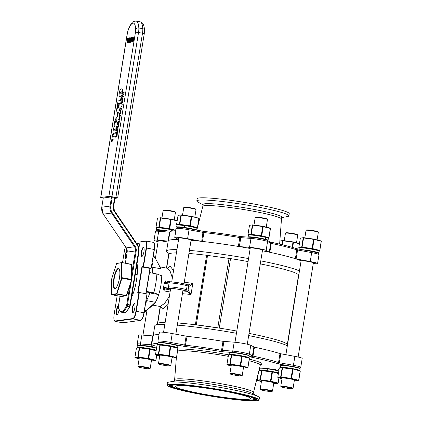 <?xml version="1.0" encoding="UTF-8"?>
<svg xmlns="http://www.w3.org/2000/svg" width="422" height="422" viewBox="0 0 422 422"><rect width="100%" height="100%" fill="white"/><g stroke="black" fill="none" stroke-linecap="round" stroke-linejoin="round"><path stroke-width="0.63" d="M248.057 261.561A65.663 5.57 -170.8 0 0 230.533 258.612L219.282 328.094A65.663 5.57 -170.8 0 0 195.407 324.761L219.276 328.089L230.533 258.607L206.659 255.278M236.805 331.043A65.663 5.57 -170.8 0 0 219.282 328.094L219.276 328.089M287.503 344.758L287.124 344.231A65.663 5.57 -170.8 0 0 249.038 333.364M287.319 344.5L298.533 275.255A65.663 5.57 -170.8 0 0 260.295 263.882M170.404 289.983L164.997 288.975A2.49 0.659 100.5 0 0 164.037 290.879L163.409 288.11A19.47 5.175 -79.5 0 0 164.205 283.183L165.656 280.894A2.49 0.659 100.5 0 0 165.883 282.571M164.016 287.535A1.245 1.197 -97.8 0 0 164.997 288.975L169.417 288.368A8.714 0.738 9.2 0 1 176.739 289.012A8.714 0.738 9.2 0 1 185.216 290.758L186.804 291.264A3.735 0.316 -170.8 0 0 187.036 291.333A1.245 1.002 -74.2 0 0 188.233 290.209L186.492 289.656A9.959 0.844 -170.8 0 0 176.802 287.656A9.959 0.844 -170.8 0 0 168.436 286.923L164.016 287.535A3.735 0.992 -79.5 0 0 163.409 288.11M182.858 290.964A68.153 5.781 9.2 0 1 187.036 291.333L191.013 294.477L188.233 290.209M164.205 283.183A3.735 0.992 -79.5 0 0 164.649 283.616L169.069 283.004A9.959 0.844 9.2 0 1 177.44 283.742A9.959 0.844 9.2 0 1 187.125 285.736L188.871 286.29A1.245 1.002 -74.2 0 0 188.112 284.971M188.871 286.29C190.169 286.1 191.493 285.077 192.838 283.215L188.07 284.966M186.804 291.264A1.245 1.081 -72.3 0 0 188.08 290.162L188.713 286.243A1.245 1.081 -72.3 0 0 188.017 284.94L188.212 284.998M160.735 306.884L162.813 309.252L168.077 304.357M169.37 296.392L164.48 303.571L159.954 306.462M206.616 255.273A65.663 5.57 -170.8 0 0 188.929 253.48M176.412 252.905A65.663 5.57 -170.8 0 0 168.9 254.26L166.658 268.102M195.407 324.761A65.663 5.57 -170.8 0 0 177.673 322.962M165.155 322.387A65.663 5.57 -170.8 0 0 157.955 323.31L155.111 325.346A68.153 5.781 -170.8 0 0 154.79 325.789L153.197 335.622M173.542 270.629L170.245 266.277L167.36 268.186M167.049 268.176L170.077 271.082L172.361 277.924M153.191 257.035L154.821 257.341L160.529 267.981A19.47 5.175 100.5 0 1 160.882 268.788L151.867 267.11A19.47 5.175 100.5 0 1 152.727 273.198M146.445 291.402L153.835 292.773A28.78 7.649 -79.5 0 0 156.878 273.968L161.747 275.788A19.47 5.175 100.5 0 1 153.766 304.288L145.242 311.684A28.78 7.649 -79.5 0 0 146.17 310.74L144.54 310.434M146.355 291.955L150.738 292.768L149.726 292.91A19.591 5.206 100.5 0 1 146.439 300.612L145.859 304.215L145.558 304.156M152.173 263.317L152.474 263.37L151.867 267.11M137.308 265.644A22.857 6.077 -79.5 0 0 136.39 267.675M135.33 274.242L137.192 274.59M133.262 293.232L132.281 293.053M136.797 262.326A22.857 6.077 100.5 0 1 130.878 298.882M146.439 300.612L155.354 302.273L146.17 310.74M149.726 292.91L158.64 294.567A19.591 5.206 100.5 0 1 155.354 302.273M157.97 263.164L160.882 268.788M138.379 246.353L139.429 246.211L140.12 241.922L145.31 241.21A7.158 1.904 100.5 0 1 146.149 247.978L143.158 266.451L143.491 266.799L151.155 268.228L154.41 249.513A7.158 1.904 -79.5 0 0 154.204 243.119L153.988 242.771A7.469 1.983 100.5 0 1 154.199 249.449L151.155 268.228L149.952 268.392L145.848 293.728M146.065 293.765L150.179 268.366M141.112 320.166L141.439 319.918A7.158 1.904 -79.5 0 0 144.16 312.786L146.993 293.939L143.949 312.723A7.469 1.983 100.5 0 1 141.112 320.166A7.469 1.983 100.5 0 1 140.695 320.351L122.918 322.798A7.469 1.983 100.5 0 1 122.739 322.798L115.069 321.369A7.469 1.983 -79.5 0 0 115.248 321.374L133.03 318.926A7.469 1.983 -79.5 0 0 136.285 311.294L139.323 292.515L138.121 292.678L142.283 266.968L143.491 266.799L146.529 248.02A7.469 1.983 -79.5 0 0 145.833 240.962A7.469 1.983 -79.5 0 0 145.659 240.957L140.12 241.922M142.314 256.18A4.357 1.161 100.5 0 1 142.23 256.201A4.357 1.161 100.5 0 1 142.13 256.196A4.357 1.161 100.5 0 1 141.787 251.702A4.357 1.161 100.5 0 1 143.723 247.63A4.357 1.161 100.5 0 1 143.891 247.719M133.194 312.502A4.357 1.161 100.5 0 1 133.109 312.523A4.357 1.161 100.5 0 1 133.009 312.517A4.357 1.161 100.5 0 1 132.666 308.023A4.357 1.161 100.5 0 1 134.602 303.951A4.357 1.161 100.5 0 1 134.771 304.035M126.146 258.301A4.357 1.161 100.5 0 1 125.819 254.772A4.357 1.161 100.5 0 1 127.17 250.357M117.369 314.68A4.357 1.161 100.5 0 1 117.284 314.701A4.357 1.161 100.5 0 1 117.179 314.696A4.357 1.161 100.5 0 1 116.736 310.819A4.357 1.161 100.5 0 1 118.418 306.245M141.887 256.449A4.668 1.24 -79.5 0 0 142.145 256.333A4.668 1.24 -79.5 0 0 143.849 252.087A4.668 1.24 -79.5 0 0 143.791 247.514A4.668 1.24 -79.5 0 0 141.497 251.195A4.668 1.24 -79.5 0 0 141.887 256.449M122.522 262.642L124.411 250.969A7.158 1.904 100.5 0 1 125.461 246.78M143.158 266.451L141.956 266.62L137.688 292.942L138.896 292.773L135.9 311.251A7.158 1.904 100.5 0 1 132.782 318.563L115.006 321.01A7.158 1.904 100.5 0 1 114.367 320.641A7.158 1.904 100.5 0 1 114.167 314.242L117.163 295.738M127.059 249.787A4.668 1.24 -79.5 0 0 125.408 255.015A4.668 1.24 -79.5 0 0 126.062 258.628A4.668 1.24 -79.5 0 0 126.094 258.623M118.461 305.765A4.668 1.24 -79.5 0 0 116.403 310.471A4.668 1.24 -79.5 0 0 116.941 314.949A4.668 1.24 -79.5 0 0 117.2 314.833A4.668 1.24 -79.5 0 0 119.067 309.505M132.766 312.771A4.668 1.24 -79.5 0 0 133.025 312.655A4.668 1.24 -79.5 0 0 134.729 308.408A4.668 1.24 -79.5 0 0 134.665 303.829A4.668 1.24 -79.5 0 0 132.376 307.517A4.668 1.24 -79.5 0 0 132.766 312.771M145.833 240.962L153.502 242.386A7.469 1.983 100.5 0 1 153.988 242.771M139.46 246L138.3 246.158M136.554 243.309L139.798 243.916M114.367 320.641L114.589 320.984A7.469 1.983 -79.5 0 0 115.069 321.369M141.956 266.62L142.283 266.968L149.952 268.392M137.688 292.942L138.121 292.678M138.896 292.773L139.323 292.515L146.993 293.939M133.078 293.77L132.191 293.606M156.878 273.968L149.493 272.591M153.835 292.773L158.64 294.567M154.821 257.341A28.78 7.649 -79.5 0 0 153.334 256.159M144.224 312.391A28.78 7.649 -79.5 0 0 145.242 311.684M178.569 239.585A68.464 5.808 -170.8 0 0 170.91 239.838A68.464 5.808 -170.8 0 0 168.214 240.973L166.579 251.058A68.464 5.808 -170.8 0 0 166.748 251.586L168.863 254.492M301.086 260.896A68.464 5.808 -170.8 0 0 262.415 250.789M250.177 248.484A68.464 5.808 -170.8 0 0 191.06 240.318M176.934 249.671A68.464 5.808 -170.8 0 0 169.275 249.924A68.464 5.808 -170.8 0 0 166.579 251.058M299.456 270.977A68.464 5.808 -170.8 0 0 260.78 260.875M248.542 258.565A68.464 5.808 -170.8 0 0 189.425 250.399M164.828 324.407A68.153 5.781 -170.8 0 0 157.475 324.666A68.153 5.781 -170.8 0 0 155.111 325.346M287.34 345.76A68.153 5.781 -170.8 0 0 248.679 335.585M236.441 333.28A68.153 5.781 -170.8 0 0 177.324 325.119M153.086 335.917L141.887 335.042A9.959 0.844 -170.8 0 0 138.664 335.147L137.219 344.062L137.714 345.328M152.685 335.923L151.24 344.843L152.674 346.341L151.64 344.827L140.442 343.956L141.887 335.042M151.63 344.943L153.091 335.865A68.216 5.787 9.2 0 1 159.041 334.493M186.118 336.17L184.672 345.085L185.142 346.552L187.099 336.318L172.229 333.549A9.959 0.844 -170.8 0 0 159.4 332.288L157.955 341.208L158.408 342.437M253.865 347.016L252.425 355.936L251.254 357.118L253.005 356.099L254.445 347.179L250.773 345.28A9.959 0.844 -170.8 0 0 243.921 343.54A9.959 0.844 -170.8 0 0 234.184 342.189L222.995 341.324L221.55 350.244L222.378 351.742L222.473 350.36L221.55 350.244A68.216 5.787 -170.8 0 0 185.659 345.238L170.783 342.469L172.229 333.549M299.82 370.69A10.107 0.86 -170.8 0 0 299.857 370.637A10.107 0.86 -170.8 0 0 291.433 368.411A10.107 0.86 -170.8 0 0 280.345 367.23L280.989 365.141A9.796 0.833 -170.8 0 1 291.328 366.217A9.796 0.833 -170.8 0 1 299.873 368.369L300.759 367.314L302.199 358.399A9.959 0.844 -170.8 0 0 294.878 356.379L279.997 353.61L278.552 362.53L277.76 363.79L279.327 362.709L278.552 362.53A68.216 5.787 -170.8 0 0 253.005 356.099L249.328 354.195L250.773 345.28M274.69 368.97L274.173 368.96L274.68 368.986M187.099 336.318A68.216 5.787 9.2 0 1 222.995 341.324M254.445 347.179A68.216 5.787 9.2 0 1 279.997 353.61M223.581 391.036A38.18 3.239 9.2 0 1 250.715 398.59A38.18 3.239 9.2 0 1 202.476 393.942A38.18 3.239 9.2 0 1 175.341 386.383A38.18 3.239 9.2 0 1 223.581 391.036M200.144 394.259A46.626 3.956 9.2 0 1 167.001 385.033A46.626 3.956 9.2 0 1 225.918 390.714A46.626 3.956 9.2 0 1 259.055 399.94A46.626 3.956 9.2 0 1 200.144 394.259M167.001 385.033L167.36 382.838A46.626 3.956 9.2 0 1 168.784 382.132A46.626 3.956 9.2 0 1 226.271 388.52A46.626 3.956 9.2 0 1 258.28 396.627A46.626 3.956 9.2 0 1 259.409 397.746L259.055 399.94M168.784 382.132L175.673 380.892A39.832 3.381 9.2 0 1 224.789 386.346A39.832 3.381 9.2 0 1 252.134 393.272L258.28 396.627M174.761 379.642A39.832 3.381 9.2 0 1 174.761 379.615A39.832 3.381 9.2 0 1 225.09 384.468A39.832 3.381 9.2 0 1 253.406 392.354A39.832 3.381 9.2 0 1 253.4 392.376M295.912 258.892L310.239 261.529A9.959 0.844 9.2 0 1 317.566 263.544A9.959 0.844 9.2 0 1 314.343 263.65L313.266 263.56M296.133 258.934L297.579 250.019L296.513 248.669C290.357 246.648 281.543 244.428 270.054 242.006M296.529 248.674L311.594 251.438A1.245 0.301 100.4 0 1 311.684 252.609L310.239 261.529M296.408 248.653L296.803 249.84L295.368 258.718M269.816 252.303L271.256 243.41L269.901 241.985L270.676 243.246L271.256 243.41A68.216 5.787 9.2 0 1 296.803 249.84L311.684 252.609A9.959 0.844 9.2 0 1 319.011 254.63L317.566 263.544M270.228 242.075L266.989 240.255A1.245 1.208 119.3 0 1 267.58 241.511L270.676 243.246L269.305 252.198M239.095 246.575L249.55 247.339A9.959 0.844 9.2 0 1 259.282 248.685A9.959 0.844 9.2 0 1 266.14 250.425L269.231 252.166M239.279 246.59L241.025 236.605L239.802 237.554L238.361 246.453M240.999 236.6L240.93 236.589C227.68 234.4 215.304 232.675 203.821 231.409L188.892 228.597A1.245 0.364 100.7 0 1 189.035 229.779L203.91 232.548L203.789 231.414L202.924 232.401L201.716 241.358M178.596 239.406L175.104 237.728A9.959 0.844 9.2 0 1 174.761 237.438A9.959 0.844 9.2 0 1 187.59 238.699L201.479 241.315M170.235 231.314L169.491 232.153L169.892 232.147M158.102 241.653A9.959 0.844 9.2 0 1 154.03 240.292A9.959 0.844 9.2 0 1 157.248 240.187L168.193 241.078M158.187 241.157A6.652 0.564 9.2 0 1 157.981 241.062A6.652 0.564 9.2 0 1 157.796 240.888A6.652 0.564 9.2 0 1 161.32 240.957A6.652 0.564 9.2 0 1 168.035 242.07M178.775 238.319A6.652 0.564 9.2 0 1 178.385 238.055A6.652 0.564 9.2 0 1 180.41 237.976A6.652 0.564 9.2 0 1 187.568 239.016A6.652 0.564 9.2 0 1 191.514 240.181A6.652 0.564 9.2 0 1 191.06 240.313M250.209 248.284A6.652 0.564 9.2 0 1 249.819 248.02A6.652 0.564 9.2 0 1 258.222 248.832A6.652 0.564 9.2 0 1 262.953 250.146A6.652 0.564 9.2 0 1 262.495 250.278M300.77 260.743A6.652 0.564 9.2 0 1 307.026 261.276A6.652 0.564 9.2 0 1 313.609 262.774A6.652 0.564 9.2 0 1 313.799 262.948A6.652 0.564 9.2 0 1 313.346 263.075M281.706 217.594L287.445 216.555A46.626 3.956 -170.8 0 0 288.87 215.848L289.228 213.659A46.626 3.956 -170.8 0 0 256.085 204.427A46.626 3.956 -170.8 0 0 197.174 198.746L196.821 200.941A46.626 3.956 -170.8 0 0 197.95 202.059L203.066 204.855M288.87 215.848A46.626 3.956 -170.8 0 0 255.732 206.622A46.626 3.956 -170.8 0 0 196.821 200.941M202.829 206.311A39.832 3.381 -170.8 0 1 253.158 211.19A39.832 3.381 -170.8 0 1 281.469 219.05A39.832 3.381 -170.8 0 1 281.469 219.076L281.775 217.198A39.832 3.381 -170.8 0 0 253.458 209.312A39.832 3.381 -170.8 0 0 203.13 204.459L202.829 206.326A39.832 3.381 -170.8 0 1 202.829 206.311L197.765 226.308M103.274 198.034L111.535 196.868L115.1 197.517L113.592 206.701M133.115 40.981L133.88 37.247L133.12 41.942L132.999 37.996L132.176 42.073L132.935 37.368L133.115 40.981L133.885 37.241M132.197 42.068L133.188 37.342M132.946 41.963L132.999 37.996M128.183 40.813L128.61 40.76L128.747 38.571L128.183 40.813L128.594 40.76L128.747 38.571M127.56 42.706L128.763 37.948L128.647 42.559L128.552 41.282L128.051 41.356L127.539 42.712L128.963 37.917M128.462 42.58L128.552 41.282M126.948 42.791L127.618 38.65L127.154 38.708L127.249 38.154L128.309 38.012L128.219 38.56L127.776 38.624L127.106 42.77L127.597 38.65M127.175 38.708L127.265 38.154L128.309 38.006M123.192 92.745L124.152 92.323L124.057 92.909L123.25 93.12L123.103 93.621L123.092 94.428L123.831 94.317L123.736 94.908L122.929 95.119L122.776 95.625L122.765 96.416L123.504 96.321L123.409 96.912L122.422 97.044L122.987 93.494L123.519 92.407L124.158 92.318M123.092 94.428L123.831 94.322M122.981 94.549L123.171 92.74M122.644 96.443L122.966 94.549M122.422 97.044L122.517 96.453M122.786 96.422L123.509 96.316M120.66 110.232L120.244 111.134L120.381 112.094L120.681 110.232L120.381 112.094M120.207 111.83L120.36 112.094M120.397 112.685L120.133 111.123L120.407 110.089L120.882 109.641L120.507 112.078L121.288 109.646L120.307 112.679M120.486 112.073L121.288 109.641M120.407 110.089L120.882 109.63M120.375 112.679L120.112 111.123L120.386 110.084M119.336 114.056L119.616 113.354M119.795 113.381L120.766 113.238L120.671 113.835L119.679 113.972L119.795 113.381L120.766 113.244M119.679 113.972L119.774 113.376M119.32 116.308L119.626 114.446L119.684 115.681L120.386 115.591M119.563 115.702L119.605 114.441M119.7 115.681L120.386 115.581L120.291 116.177L119.299 116.314L119.394 115.718M119.109 121.045L118.482 122.053L118.709 122.966L119.262 121.953L119.036 121.045L119.241 121.947L118.651 122.971M118.624 123.583L118.355 122.079L119.204 120.434M119.136 120.434L119.384 121.932L118.608 123.577L118.339 122.074L119.199 120.428M117.548 124.912L117.643 124.326L118.999 124.137M119.004 124.131L118.904 124.727L117.527 124.917L117.622 124.321L119.004 124.131M117.553 129.406L117.105 131.005M117.29 131.859L117.026 130.298L117.3 129.264L117.775 128.815L117.4 131.253L118.181 128.821L117.2 131.854M118.018 129.322L117.996 128.874M117.379 131.253L117.996 129.317M117.274 131.854L117.005 130.298L117.775 128.81M116.757 132.123L116.699 133.194L117.395 133.02L117.59 132.007L117.643 132.64L117.152 133.711L116.403 134.207L116.277 133.252L116.878 132.107M116.203 133.843L116.741 132.118M116.419 134.201L116.467 133.806M117.395 133.02L117.722 131.98M116.699 133.194L117.379 133.014M116.256 136.897L116.414 134.523L116.314 136.29L117.094 134.301L117.258 134.629M116.704 135.124L117.073 134.296L117.237 134.623L116.889 136.818L116.999 134.903L116.208 136.892M117.094 134.301L117.237 134.623M116.335 136.29L116.683 135.119M116.24 136.892L116.398 134.518M116.725 136.818L116.999 134.903M115.997 121.678L115.913 122.201L115.153 122.306L115.913 122.201L115.797 120.608L115.153 122.306M116.013 121.678L115.818 120.608M117.669 121.963L116.509 122.127L117.669 121.958L117.205 124.828L114.109 125.255L114.816 120.919L116.277 117.648L114.831 120.924L114.13 125.25M116.509 122.127L116.657 121.109C117.042 118.798 116.915 117.648 116.277 117.648M115.38 136.095L112.969 136.422L115.38 136.09L114.916 138.959L112.505 139.286L112.157 141.444L111.477 141.534L112.637 134.36L111.492 141.534M113.318 134.275L112.653 134.365L113.318 134.27L112.969 136.422M113.808 130.05L114.067 130.894L114.715 130.867L115.934 129.749L115.686 128.889L115.032 128.921L113.808 130.05M114.088 130.899L114.715 130.867M114.737 130.867L115.934 129.749M115.95 129.754L115.686 128.889M115.528 125.967L115.512 125.962C116.63 125.598 116.952 126.837 116.477 129.675C116.034 132.513 115.285 133.895 114.235 133.821C113.101 134.154 112.774 132.919 113.265 130.118C113.703 127.28 114.452 125.898 115.512 125.962L115.528 125.967C114.473 125.898 113.724 127.286 113.281 130.124C112.795 132.925 113.122 134.159 114.256 133.827M114.235 133.821L113.803 133.827M117.738 112.104L118.376 112.009L117.738 112.104L116.963 116.899M118.376 112.009L117.601 116.81L116.941 116.905L117.722 112.099M119.943 107.905L118.672 108.074L119.948 107.9L119.484 110.77L116.388 111.192L117.443 104.672L118.102 104.582L117.464 104.677L116.409 111.192M119.226 104.661L118.614 104.746L118.06 108.169L117.511 108.238L118.039 108.164L118.593 104.746L119.226 104.656L118.672 108.074M118.102 104.582L117.511 108.238M121.077 97.049L121.721 96.954L121.077 97.049L120.507 100.578L118.076 100.911L117.611 103.775M121.721 96.954L120.681 103.353L117.59 103.775L118.055 100.911L120.492 100.573L121.061 97.044M119.811 92.982L120.075 93.821L120.718 93.795L121.937 92.682L121.689 91.817L121.035 91.848L119.811 92.982M120.075 93.821L120.718 93.795M120.739 93.795L121.937 92.682M121.958 92.682L121.71 91.822M121.953 88.889L121.531 88.894C120.476 88.831 119.727 90.213 119.289 93.051C118.798 95.852 119.125 97.086 120.259 96.754M120.244 96.749C119.104 97.086 118.782 95.852 119.268 93.046C119.706 90.213 120.455 88.826 121.515 88.889C122.633 88.525 122.96 89.765 122.485 92.603C122.037 95.441 121.288 96.823 120.244 96.749L119.806 96.754M121.531 88.894L121.942 88.889M118.107 126.004L117.691 126.911L117.807 127.866L118.123 126.004L117.801 127.866M117.675 127.608L117.822 127.871L117.675 127.608M117.654 127.602L117.807 127.866M117.843 128.457L117.574 126.895L117.854 125.861L118.329 125.413L117.949 127.85L118.735 125.418L117.749 128.452M117.933 127.85L118.55 125.439M117.822 128.452L117.559 126.895L118.329 125.408M119.062 119.257L119.648 119.183L119.59 117.474L119.062 119.257L119.626 119.183L119.611 117.48M119.695 116.868L119.98 118.26L119.711 119.753L118.334 119.943L118.429 119.347L118.92 119.278L118.962 118.218L119.679 116.862L118.962 118.218M118.35 119.938L118.445 119.352L118.941 119.284L118.983 118.223M120.486 109.098L121.283 106.286L121.905 106.202M120.834 108.475L121.552 108.375L121.457 108.966L120.465 109.103L121.262 106.286L121.905 106.196L121.81 106.787L121.003 107.014L120.813 108.47L121.557 108.37M121.958 104.477L122.069 105.194L122.19 104.44M121.816 105.226L121.937 104.471M122.533 100.995L122.607 101.997L121.826 103.712L121.515 103.311L121.816 101.09L121.926 103.1L122.702 100.969M121.942 103.105L122.512 100.995M121.847 103.717L121.594 102.145L122.005 101.064M121.826 103.712L121.536 103.311M122.813 98.205L122.18 99.212L122.406 100.125L122.939 99.107L122.718 98.199L122.939 99.107M122.348 100.13L122.96 99.112M122.327 100.742L122.058 99.239L122.818 97.587L123.087 99.091L122.227 100.737M122.306 100.737L122.037 99.233L122.818 97.587M129.422 38.323L129.501 37.848L129.992 37.78L129.306 42.005M128.742 42.543L129.48 37.843L129.992 37.774M129.143 42.021L129.232 42.474L128.721 42.548L129.57 38.302M130.419 42.311L130.762 38.449L129.675 42.416L130.118 37.764L129.913 41.599L130.989 37.642L130.635 41.546L131.69 37.547M131.537 37.569L130.598 42.29L130.762 38.449M130.614 41.546L131.516 37.563M129.913 41.599L130.989 37.637M129.675 42.416L130.282 37.737M131.59 40.343L132.017 40.29L132.149 38.101L131.59 40.343L131.996 40.29L132.149 38.101M130.962 42.237L132.17 37.479L132.049 42.089L131.975 40.818L131.453 40.887L130.947 42.242L132.366 37.447M131.864 42.116L131.959 40.818M103.226 198.192L100.789 197.517L108.881 196.399L111.93 196.747L138.543 32.431A7.469 1.983 -79.5 0 0 138.838 27.979L142.805 28.717A7.469 1.983 100.5 0 1 142.504 33.169L144.277 33.66L117.664 197.976L114.963 198.377M100.789 197.517L127.402 33.201A4.98 1.324 100.5 0 1 128.183 30.152A17.218 4.579 100.5 0 1 135.694 29.118A4.98 1.324 100.5 0 1 135.494 32.088L142.504 33.169L115.892 197.485L117.664 197.976M115.892 197.485L111.93 196.747M115.691 288.289A9.959 2.648 100.5 0 1 115.301 288.432A9.959 2.648 100.5 0 1 115.064 288.432A9.959 2.648 100.5 0 1 114.283 278.156A9.959 2.648 100.5 0 1 118.709 268.851A9.959 2.648 100.5 0 1 119.241 269.204M114.953 288.685A10.27 2.727 -79.5 0 0 115.522 288.426A10.27 2.727 -79.5 0 0 119.273 279.084A10.27 2.727 -79.5 0 0 119.136 269.02A10.27 2.727 -79.5 0 0 114.098 277.122A10.27 2.727 -79.5 0 0 114.953 288.685M111.572 279.274L116.588 263.465L121.605 262.774L121.61 277.892L116.593 293.701L111.577 294.392L111.572 279.274M126.621 295.569L126.241 295.827L126.621 295.569L131.638 279.76L131.632 264.641L131.347 264.288L131.632 264.641M116.593 293.701L116.973 293.786L116.804 294.071L116.593 293.701M121.61 277.892L122 277.676L121.916 278.203L121.61 277.892M116.973 293.786L121.916 278.203L131.353 279.96L131.442 279.433L131.638 279.76L126.415 295.542L116.973 293.786M116.804 294.071L126.241 295.827L121.299 296.508L111.856 294.751L116.804 294.071M111.577 294.392L111.856 294.751M131.442 279.433L122 277.676L122 262.774L121.605 262.774L121.911 262.531L131.437 264.536L131.442 279.433M131.347 264.288L121.911 262.531L116.588 263.465M149.71 368.707L150.163 368.385A6.224 0.527 -170.8 0 0 150.195 368.343A6.224 0.527 -170.8 0 0 145.769 367.108A6.224 0.527 -170.8 0 0 137.91 366.354A6.224 0.527 -170.8 0 0 137.92 366.401L138.252 366.85A5.824 0.496 9.2 0 1 144.066 367.251A5.824 0.496 9.2 0 1 149.71 368.707A5.824 0.496 9.2 0 1 142.378 367.963A5.824 0.496 9.2 0 1 138.252 366.85M161.948 217.91L163.161 210.42A6.224 0.527 9.2 0 1 163.193 210.378A6.224 0.527 9.2 0 1 171.026 211.179A6.224 0.527 9.2 0 1 175.436 212.361A6.224 0.527 9.2 0 1 175.452 212.408L174.223 219.989M175.436 212.361L175.109 211.907A5.824 0.496 -170.8 0 0 169.449 210.536A5.824 0.496 -170.8 0 0 163.646 210.05L163.193 210.378M156.209 350.234A10.107 0.86 -170.8 0 0 145.11 347.934A10.107 0.86 -170.8 0 0 137.029 347.475A10.107 0.86 -170.8 0 0 137.055 347.554L137.298 347.886A9.796 0.833 9.2 0 1 139.086 347.644M141.692 347.844A9.796 0.833 9.2 0 1 147.885 348.709M151.35 349.353A9.796 0.833 9.2 0 1 155.76 350.46M137.029 347.475L137.329 345.639A10.107 0.86 9.2 0 1 137.377 345.571A10.107 0.86 9.2 0 1 145.822 346.156A10.107 0.86 9.2 0 1 156.509 348.398M156.546 348.166A9.796 0.833 -170.8 0 0 146.307 345.945A9.796 0.833 -170.8 0 0 137.73 345.317L137.377 345.571M157.126 227.653L157.074 227.643A9.796 0.833 -170.8 0 0 156.773 227.732L156.42 227.985A10.107 0.86 9.2 0 1 156.731 227.891L157.074 227.643M157.111 230.169L156.43 229.732L156.731 227.891M167.571 230.892A10.107 0.86 -170.8 0 0 156.515 229.716L157.221 230.164M156.515 229.716L156.815 227.88A10.107 0.86 9.2 0 1 172.888 230.064M173.579 229.953A9.796 0.833 -170.8 0 0 164.316 228.207A9.796 0.833 -170.8 0 0 157.158 227.632L156.815 227.88M156.762 230.08A9.796 0.833 9.2 0 1 162.771 230.502M156.43 229.732A10.107 0.86 -170.8 0 0 156.077 229.89A10.107 0.86 -170.8 0 0 156.098 229.969L156.356 230.322A9.796 0.833 9.2 0 1 156.678 230.09M156.077 229.89L156.372 228.054A10.107 0.86 9.2 0 1 156.42 227.985M151.493 360.341A6.483 0.549 -170.8 0 0 151.756 360.177A6.483 0.549 -170.8 0 0 145.458 358.647A6.483 0.549 -170.8 0 0 139.002 358.114A6.483 0.549 -170.8 0 0 139.202 358.352M139.133 358.769L135.13 357.761L138.084 357.355L148.322 358.784L155.612 360.62L151.408 360.852M156.156 350.561L149.91 348.989L139.666 347.564L136.717 347.971L139.666 347.564L139.286 347.818L137.799 357.001L138.184 357.033L138.084 357.355L137.799 357.001L134.924 357.397L135.13 357.761M134.924 357.397L136.406 348.213M138.184 357.033L139.671 347.849L149.662 349.242L149.91 348.989L150.174 349.337L149.662 349.242L148.175 358.426L148.686 358.521L148.322 358.784L148.175 358.426L138.184 357.033M155.612 360.62L155.924 360.372L155.612 360.62M156.631 355.16L155.797 360.309L148.686 358.521L150.174 349.337L156.114 350.83M155.924 360.372L156.762 355.192M167.328 228.677L170.794 229.32M158.524 227.611L161.135 227.811M177.187 220.732L170.936 219.16L160.698 217.736L157.744 218.142L160.698 217.736L160.318 217.989L158.83 227.173L159.21 227.205L159.11 227.527L158.83 227.173L155.95 227.569L156.156 227.933M169.349 228.956L169.201 228.597L169.713 228.692L169.349 228.956M174.36 229.863L169.713 228.692L171.2 219.509L170.688 219.414L170.936 219.16L177.14 221.001M170.688 219.414L169.201 228.597L159.21 227.205L160.698 218.021L170.688 219.414M155.95 227.569L157.438 218.385M271.995 391.474L272.448 391.147A6.224 0.527 -170.8 0 0 272.48 391.104A6.224 0.527 -170.8 0 0 272.301 390.941A6.224 0.527 -170.8 0 0 265.644 389.469A6.224 0.527 -170.8 0 0 260.189 389.116A6.224 0.527 -170.8 0 0 260.205 389.163L260.532 389.617A5.824 0.496 9.2 0 1 265.38 389.865A5.824 0.496 9.2 0 1 271.858 391.278A5.824 0.496 9.2 0 1 271.995 391.474A5.824 0.496 9.2 0 1 266.192 390.988A5.824 0.496 9.2 0 1 260.532 389.617M284.233 240.672L285.446 233.181A6.224 0.527 9.2 0 1 285.478 233.139A6.224 0.527 9.2 0 1 291.159 233.572A6.224 0.527 9.2 0 1 297.557 235.007A6.224 0.527 9.2 0 1 297.721 235.123A6.224 0.527 9.2 0 1 297.732 235.17L296.508 242.75M297.721 235.123L297.389 234.669A5.824 0.496 -170.8 0 0 297.241 234.563A5.824 0.496 -170.8 0 0 291.249 233.218A5.824 0.496 -170.8 0 0 285.931 232.817L285.478 233.139M267.448 368.638L267.189 368.501A9.796 0.833 -170.8 0 0 260.015 368.079L259.657 368.337A10.107 0.86 9.2 0 1 267.068 368.77L267.189 368.501M266.926 371.017L267.068 368.77M278.494 372.995A10.107 0.86 -170.8 0 0 267.068 370.648L267.221 371.059M267.068 370.648L267.369 368.812A10.107 0.86 9.2 0 1 278.794 371.16M278.831 370.927A9.796 0.833 -170.8 0 0 267.49 368.543L267.369 368.812M267.094 370.996A9.796 0.833 9.2 0 1 270.17 371.471M273.635 372.114A9.796 0.833 9.2 0 1 278.045 373.227M266.773 370.611A10.107 0.86 -170.8 0 0 259.314 370.236A10.107 0.86 -170.8 0 0 259.34 370.316L259.583 370.653A9.796 0.833 9.2 0 1 261.371 370.405M263.977 370.606A9.796 0.833 9.2 0 1 266.794 370.954M259.314 370.236L259.609 368.401A10.107 0.86 9.2 0 1 259.657 368.337M273.772 383.102A6.483 0.549 -170.8 0 0 273.804 383.097A6.483 0.549 -170.8 0 0 274.042 382.944A6.483 0.549 -170.8 0 0 267.743 381.414A6.483 0.549 -170.8 0 0 261.287 380.876A6.483 0.549 -170.8 0 0 261.487 381.113M261.418 381.535L257.415 380.528L260.363 380.122L270.607 381.546L277.898 383.382L273.693 383.614M278.441 373.328L272.195 371.756L261.951 370.326L258.855 370.848M277.898 383.382L278.203 383.139L277.898 383.382M278.91 377.922L278.077 383.07L270.966 381.282L270.607 381.546L270.46 381.187L270.966 381.282L272.454 372.098L271.942 372.004L272.195 371.756L278.399 373.597M278.203 383.139L279.042 377.954M258.823 370.959L261.951 370.326L261.957 370.611L261.571 370.579L260.084 379.763L260.469 379.795L260.363 380.122L260.084 379.763L257.204 380.159L257.415 380.528M271.942 372.004L270.46 381.187L260.469 379.795L261.957 370.611L271.942 372.004M257.204 380.159L258.464 372.378M299.467 243.499L293.221 241.927L282.977 240.498L279.865 241.036M282.339 244.76L282.983 240.783L282.598 240.751L282.977 240.498L282.983 240.783L292.973 242.175L293.221 241.927L293.485 242.27L292.973 242.175L292.14 247.324M292.641 247.471L293.485 242.27L299.425 243.768M279.855 241.131L282.598 240.751L281.965 244.67M292.583 388.636L293.037 388.314A6.224 0.527 -170.8 0 0 293.068 388.272A6.224 0.527 -170.8 0 0 288.643 387.037A6.224 0.527 -170.8 0 0 280.778 386.278A6.224 0.527 -170.8 0 0 280.794 386.33L281.121 386.779A5.824 0.496 9.2 0 1 288.469 387.443A5.824 0.496 9.2 0 1 292.583 388.636A5.824 0.496 9.2 0 1 286.781 388.156A5.824 0.496 9.2 0 1 281.121 386.779M304.821 237.839L306.034 230.349A6.224 0.527 9.2 0 1 306.066 230.306A6.224 0.527 9.2 0 1 313.899 231.103A6.224 0.527 9.2 0 1 318.309 232.29A6.224 0.527 9.2 0 1 318.32 232.337L317.096 239.918M318.309 232.29L317.977 231.836A5.824 0.496 -170.8 0 0 313.852 230.728A5.824 0.496 -170.8 0 0 306.52 229.979L306.066 230.306M280.957 365.167L280.899 365.157A9.796 0.833 -170.8 0 0 280.604 365.246L280.245 365.499A10.107 0.86 9.2 0 1 280.556 365.405L280.899 365.157M281.02 367.699L280.261 367.24L280.556 365.405M280.345 367.23L281.11 367.689M280.588 367.594A9.796 0.833 9.2 0 1 281.959 367.573M284.565 367.773A9.796 0.833 9.2 0 1 290.758 368.638M294.224 369.282A9.796 0.833 9.2 0 1 298.634 370.389M280.261 367.24A10.107 0.86 -170.8 0 0 279.902 367.404A10.107 0.86 -170.8 0 0 279.928 367.483L280.171 367.815A9.796 0.833 9.2 0 1 280.503 367.604M280.641 365.394A10.107 0.86 9.2 0 1 291.312 366.502A10.107 0.86 9.2 0 1 300.132 368.722A10.107 0.86 9.2 0 1 300.153 368.796L299.857 370.637M279.902 367.404L280.197 365.568A10.107 0.86 9.2 0 1 280.245 365.499M307.49 250.684A9.796 0.833 9.2 0 1 318.515 253.358L318.853 253.116A10.107 0.86 -170.8 0 0 318.9 253.052A10.107 0.86 -170.8 0 0 313.008 251.301A10.107 0.86 -170.8 0 0 302.184 249.713M299.056 249.138L299.245 247.983A10.107 0.86 9.2 0 1 299.293 247.914A10.107 0.86 9.2 0 1 309.358 248.753A10.107 0.86 9.2 0 1 319.174 251.137A10.107 0.86 9.2 0 1 319.201 251.217L318.9 253.052M319.174 251.137L318.916 250.784A9.796 0.833 -170.8 0 0 309.405 248.474A9.796 0.833 -170.8 0 0 299.646 247.661L299.293 247.914M294.361 380.269A6.483 0.549 -170.8 0 0 294.63 380.106A6.483 0.549 -170.8 0 0 292.868 379.478A6.483 0.549 -170.8 0 0 286.153 378.26A6.483 0.549 -170.8 0 0 281.875 378.043A6.483 0.549 -170.8 0 0 282.075 378.276M282.007 378.698L278.003 377.69L280.952 377.284L291.196 378.713L298.486 380.549L294.282 380.781M300.074 370.753L300.279 371.117L300.074 370.753L292.784 368.918L282.54 367.488L279.591 367.894L282.54 367.488L282.16 367.747L280.672 376.93L281.057 376.957L280.952 377.284L280.672 376.93L277.792 377.326L278.003 377.69M298.486 380.549L298.792 380.301L298.486 380.549M291.196 378.713L291.048 378.355L291.555 378.45L291.196 378.713M298.665 380.238L291.555 378.45L293.042 369.266L292.536 369.171L292.784 368.918L300.153 371.054L298.665 380.238M298.792 380.301L300.279 371.117M292.536 369.171L291.048 378.355L281.057 376.957L282.545 367.778L292.536 369.171M277.792 377.326L279.28 368.142M310.202 248.605L313.662 249.249M318.072 250.357L319.512 250.721L318.932 250.8M301.398 247.54L304.004 247.74M321.1 240.925L321.306 241.294L321.1 240.925L313.81 239.089L303.566 237.66L300.617 238.071L303.566 237.66L303.186 237.918L301.698 247.102L302.083 247.128L301.983 247.456L301.698 247.102L298.818 247.498L299.029 247.862M302.083 247.128L303.571 237.95L313.562 239.343L313.81 239.089L314.073 239.438L313.562 239.343L312.074 248.526L312.586 248.621L312.222 248.885L312.074 248.526L302.083 247.128M298.818 247.498L300.306 238.314M312.586 248.621L314.073 239.438L321.184 241.226L319.823 250.473L319.512 250.721L319.697 250.41L312.586 248.621M319.823 250.473L321.306 241.294M241.737 375.838L242.191 375.511A6.224 0.527 -170.8 0 0 242.217 375.469A6.224 0.527 -170.8 0 0 238.53 374.383A6.224 0.527 -170.8 0 0 231.826 373.407A6.224 0.527 -170.8 0 0 229.932 373.481A6.224 0.527 -170.8 0 0 229.948 373.528L230.275 373.982A5.824 0.496 9.2 0 1 232.037 373.866A5.824 0.496 9.2 0 1 238.53 374.826A5.824 0.496 9.2 0 1 241.737 375.838A5.824 0.496 9.2 0 1 235.935 375.358A5.824 0.496 9.2 0 1 230.275 373.982M253.975 225.037L255.189 217.546A6.224 0.527 9.2 0 1 255.215 217.509A6.224 0.527 9.2 0 1 257.082 217.472A6.224 0.527 9.2 0 1 263.539 218.401A6.224 0.527 9.2 0 1 267.458 219.493A6.224 0.527 9.2 0 1 267.474 219.54L266.245 227.12M267.458 219.493L267.131 219.039A5.824 0.496 -170.8 0 0 263.465 218.016A5.824 0.496 -170.8 0 0 257.42 217.151A5.824 0.496 -170.8 0 0 255.674 217.182L255.215 217.509M248.975 357.893A10.107 0.86 -170.8 0 0 249.012 357.835A10.107 0.86 -170.8 0 0 239.168 355.377A10.107 0.86 -170.8 0 0 229.056 354.607A10.107 0.86 -170.8 0 0 229.077 354.68L229.325 355.018A9.796 0.833 9.2 0 1 231.108 354.77M233.714 354.976A9.796 0.833 9.2 0 1 239.912 355.836M243.373 356.484A9.796 0.833 9.2 0 1 247.783 357.592M229.056 354.607L229.352 352.766A10.107 0.86 9.2 0 1 229.399 352.702A10.107 0.86 9.2 0 1 239.469 353.536A10.107 0.86 9.2 0 1 249.281 355.92A10.107 0.86 9.2 0 1 249.307 355.999L251.254 357.118A66.971 5.681 9.2 0 1 277.76 363.79L288.706 365.8M249.281 355.92L249.027 355.567A9.796 0.833 -170.8 0 0 239.511 353.256A9.796 0.833 -170.8 0 0 229.753 352.449L229.399 352.702M265.475 237.333L265.306 237.006A9.796 0.833 -170.8 0 0 255.199 235.181A9.796 0.833 -170.8 0 0 248.801 234.864L248.442 235.117A10.107 0.86 9.2 0 1 255.046 235.444A10.107 0.86 9.2 0 1 265.475 237.333L265.18 239.168A10.107 0.86 -170.8 0 0 254.35 237.233A10.107 0.86 -170.8 0 0 248.099 237.022A10.107 0.86 -170.8 0 0 248.125 237.095L248.136 237.117M264.515 239.427L265.18 239.168M265.121 239.511A9.796 0.833 9.2 0 1 267.653 240.572L268.007 240.318A10.107 0.86 -170.8 0 0 268.054 240.25A10.107 0.86 -170.8 0 0 265.391 239.221L264.721 239.48M265.391 239.221L265.691 237.386A10.107 0.86 9.2 0 1 268.329 238.335A10.107 0.86 9.2 0 1 268.35 238.414L268.054 240.25M268.329 238.335L268.07 237.982A9.796 0.833 -170.8 0 0 265.517 237.064L265.691 237.386M249.064 237.185A9.796 0.833 9.2 0 1 264.905 239.459M248.099 237.022L248.394 235.186A10.107 0.86 9.2 0 1 248.442 235.117M243.515 367.467A6.483 0.549 -170.8 0 0 243.784 367.309A6.483 0.549 -170.8 0 0 235.877 365.536A6.483 0.549 -170.8 0 0 231.024 365.241A6.483 0.549 -170.8 0 0 231.23 365.478M231.161 365.9L227.157 364.893L230.106 364.487L240.35 365.916L247.64 367.752L243.431 367.984M249.223 357.956L249.434 358.32L249.223 357.956L241.933 356.121L231.694 354.691L228.74 355.097L231.694 354.691L231.699 354.976L231.314 354.949L229.826 364.133L230.212 364.16L230.106 364.487L229.826 364.133L226.946 364.529L227.157 364.893M240.35 365.916L240.197 365.552L240.709 365.647L240.35 365.916M240.197 365.552L230.212 364.16L231.699 354.976L241.685 356.374L241.933 356.121L242.196 356.469L241.685 356.374L240.197 365.552M240.709 365.647L242.196 356.469L249.307 358.257L247.946 367.504L247.64 367.752L247.82 367.441L240.709 365.647M247.946 367.504L249.434 358.32M226.946 364.529L228.434 355.345M250.552 234.737L253.158 234.943M259.351 235.803L262.816 236.452M267.226 237.56L268.666 237.924L268.086 238.003M270.254 228.128L270.46 228.492L270.254 228.128L262.964 226.292L252.72 224.863L249.771 225.269L252.72 224.863L252.34 225.121L250.853 234.305L251.238 234.331L251.132 234.658L250.853 234.305L247.972 234.701L248.183 235.065M247.972 234.701L249.46 225.517M251.238 234.331L252.725 225.148L262.711 226.545L262.964 226.292L263.222 226.64L262.711 226.545L261.229 235.724L261.735 235.819L261.376 236.088L261.229 235.724L251.238 234.331M268.666 237.924L268.972 237.676L268.666 237.924M261.735 235.819L263.222 226.64L270.333 228.429L268.846 237.612L261.735 235.819M268.972 237.676L270.46 228.492M170.298 365.874L170.752 365.547A6.224 0.527 -170.8 0 0 170.783 365.51A6.224 0.527 -170.8 0 0 170.609 365.346A6.224 0.527 -170.8 0 0 163.947 363.869A6.224 0.527 -170.8 0 0 158.498 363.516A6.224 0.527 -170.8 0 0 158.508 363.564L158.841 364.017A5.824 0.496 9.2 0 1 164.654 364.418A5.824 0.496 9.2 0 1 170.298 365.874A5.824 0.496 9.2 0 1 164.981 365.468A5.824 0.496 9.2 0 1 158.988 364.123A5.824 0.496 9.2 0 1 158.841 364.017M182.536 215.072L183.749 207.582A6.224 0.527 9.2 0 1 183.781 207.545A6.224 0.527 9.2 0 1 189.462 207.977A6.224 0.527 9.2 0 1 195.866 209.412A6.224 0.527 9.2 0 1 196.024 209.528A6.224 0.527 9.2 0 1 196.04 209.576L194.811 217.156M196.024 209.528L195.697 209.075A5.824 0.496 -170.8 0 0 190.037 207.698A5.824 0.496 -170.8 0 0 184.235 207.218L183.781 207.545M177.541 347.928A10.107 0.86 -170.8 0 0 177.572 347.87A10.107 0.86 -170.8 0 0 167.734 345.412A10.107 0.86 -170.8 0 0 157.617 344.642A10.107 0.86 -170.8 0 0 157.643 344.716L157.886 345.054A9.796 0.833 9.2 0 1 159.674 344.806M162.28 345.011A9.796 0.833 9.2 0 1 168.473 345.876M171.939 346.52A9.796 0.833 9.2 0 1 176.349 347.628M157.617 344.642L157.918 342.806A10.107 0.86 9.2 0 1 157.965 342.738A10.107 0.86 9.2 0 1 168.03 343.571A10.107 0.86 9.2 0 1 177.847 345.956A10.107 0.86 9.2 0 1 177.873 346.035L177.572 347.87M177.847 345.956L177.588 345.602A9.796 0.833 -170.8 0 0 168.077 343.292A9.796 0.833 -170.8 0 0 158.319 342.485L157.965 342.738M184.799 225.453L184.541 225.322A9.796 0.833 -170.8 0 0 177.361 224.9L177.008 225.153A10.107 0.86 9.2 0 1 184.419 225.591L184.541 225.322M184.282 227.838L184.419 225.591M196.262 229.99A10.107 0.86 -170.8 0 0 184.419 227.469L184.583 227.88M184.419 227.469L184.72 225.633A10.107 0.86 9.2 0 1 196.889 228.376A10.107 0.86 9.2 0 1 196.916 228.45L196.657 230.064M196.889 228.376L196.636 228.022A9.796 0.833 -170.8 0 0 184.841 225.364L184.72 225.633M184.446 227.811A9.796 0.833 9.2 0 1 192.901 229.357M176.971 227.521A9.796 0.833 9.2 0 1 176.945 227.49A9.796 0.833 9.2 0 1 184.145 227.769M184.124 227.426A10.107 0.86 -170.8 0 0 176.665 227.057A10.107 0.86 -170.8 0 0 176.686 227.136L176.945 227.49M176.665 227.057L176.96 225.221A10.107 0.86 9.2 0 1 177.008 225.153L177.161 225.042M172.081 357.503A6.483 0.549 -170.8 0 0 172.345 357.344A6.483 0.549 -170.8 0 0 166.637 355.915A6.483 0.549 -170.8 0 0 159.811 355.213A6.483 0.549 -170.8 0 0 159.59 355.277A6.483 0.549 -170.8 0 0 159.79 355.514M159.722 355.936L155.718 354.928L158.672 354.522L168.911 355.952L176.201 357.787L171.997 358.02M177.789 347.992L178 348.356L177.789 347.992L170.499 346.156L160.255 344.727L157.306 345.133L160.255 344.727L159.875 344.985L158.387 354.169L158.772 354.195L158.672 354.522L158.387 354.169L155.512 354.564L155.718 354.928M158.772 354.195L160.26 345.011L170.251 346.409L170.499 346.156L170.762 346.504L170.251 346.409L168.763 355.588L169.275 355.683L168.911 355.952L168.763 355.588L158.772 354.195M155.512 354.564L157 345.381M169.275 355.683L170.762 346.504L177.873 348.292L176.512 357.539L176.201 357.787L176.385 357.476L169.275 355.683M176.512 357.539L178 348.356M179.113 224.773L181.724 224.979M195.787 227.595L197.227 227.959L196.647 228.038M187.917 225.839L191.382 226.487M198.815 218.163L199.026 218.527L198.815 218.163L191.525 216.328L181.286 214.898L178.332 215.304L181.286 214.898L180.906 215.157L179.419 224.34L179.798 224.367L179.698 224.694L179.419 224.34L176.538 224.736L176.744 225.1M197.227 227.959L197.538 227.711L197.227 227.959M176.538 224.736L178.026 215.552M198.899 218.464L197.412 227.648L190.301 225.854L189.942 226.123L189.789 225.759L190.301 225.854L191.788 216.676L191.277 216.581L191.525 216.328L198.899 218.464M197.538 227.711L199.026 218.527M179.798 224.367L181.286 215.183L191.277 216.581L189.789 225.759L179.798 224.367M196.304 324.776L207.561 255.294M229.046 258.29L217.794 327.773M169.417 288.368A1.245 1.197 -97.8 0 1 168.436 286.923L169.069 283.004A1.245 1.197 -97.8 0 1 170.077 281.991L165.656 282.603A1.245 1.197 -97.8 0 0 164.649 283.616M185.216 290.758A1.245 1.081 -72.3 0 0 186.492 289.656L187.125 285.736A1.245 1.081 -72.3 0 0 186.429 284.428C182.895 283.204 171.089 281.548 170.077 281.991M182.415 293.696A65.663 5.57 9.2 0 1 191.013 294.477L192.838 283.215A65.663 5.57 -170.8 0 0 184.24 282.434M164.037 290.879L170.077 292.003M186.25 284.391A8.714 0.738 -170.8 0 0 177.767 282.645A8.714 0.738 -170.8 0 0 170.446 282.002M171.353 281.954L165.656 280.894M144.16 312.786L135.9 311.251M154.41 249.513L146.149 247.978M122.918 322.798L115.248 321.374L115.006 321.01M140.695 320.351L133.03 318.926L132.782 318.563M145.31 241.21L145.659 240.957M140.837 345.28A1.245 0.844 -85.3 0 1 140.442 343.956A9.959 0.844 -170.8 0 0 137.219 344.062M144.298 345.66L152.674 346.341A66.971 5.681 9.2 0 1 157.765 344.885M157.817 343.402A68.216 5.787 -170.8 0 0 151.646 344.779M170.314 343.677A1.245 0.364 -79.3 0 0 170.783 342.469A9.959 0.844 -170.8 0 0 157.955 341.208M174.36 344.516L185.142 346.552A66.971 5.681 9.2 0 1 222.378 351.742L230.349 352.323M233.171 352.433A1.245 0.891 -85.8 0 1 232.744 351.109L222.473 350.36L223.913 341.44M248.4 355.224A1.245 1.208 -60.7 0 0 249.328 354.195A9.959 0.844 -170.8 0 0 242.476 352.454A9.959 0.844 -170.8 0 0 232.744 351.109L234.184 342.189M293.01 366.518A1.245 0.301 -79.6 0 0 293.432 365.299L279.327 362.709L280.772 353.789M300.759 367.314A9.959 0.844 -170.8 0 0 293.432 365.299L294.878 356.379M279.047 369.572L277.887 369.018M279.148 368.965A66.971 5.681 9.2 0 1 274.173 368.96L277.148 370.389M177.878 349.105A43.856 3.719 9.2 0 1 229.267 354.939M249.302 359.143A43.856 3.719 9.2 0 1 260.147 364.677M201.463 394.079A41.841 3.55 9.2 0 1 173.373 385.107A41.841 3.55 9.2 0 1 224.594 390.893A41.841 3.55 9.2 0 1 252.688 399.871A41.841 3.55 9.2 0 1 201.463 394.079M235.55 392.808A42.211 3.582 9.2 0 1 254.688 399.122C253.279 399.418 257.452 400.14 244.987 399.908C232.353 399.37 202.243 394.892 184.071 390.397C176.723 388.731 172.503 387.143 171.406 385.634A42.211 3.582 9.2 0 1 173.062 384.801A42.211 3.582 9.2 0 1 191.53 385.682M171.406 385.634L171.295 385.17A42.395 3.598 9.2 0 1 172.155 384.484M254.339 397.793A42.395 3.598 9.2 0 1 254.941 398.716L254.978 398.642M256.639 398.996A44.12 3.74 9.2 0 1 253.606 399.724M172.239 386.541A44.12 3.74 9.2 0 1 169.591 384.896M190.691 391.922A44.31 3.756 9.2 0 1 169.38 385.033L170.804 384.611C175.737 384.078 185.938 384.848 201.41 386.916C225.749 390.16 253.717 396.3 256.476 398.864L256.798 399.196A44.31 3.756 9.2 0 1 234.405 399.001M200.682 394.185A44.674 3.787 9.2 0 1 170.688 384.606A44.674 3.787 9.2 0 1 225.374 390.788A44.674 3.787 9.2 0 1 255.368 400.367A44.674 3.787 9.2 0 1 200.682 394.185M177.562 351.041A42.295 3.587 9.2 0 1 178.48 350.856A42.295 3.587 9.2 0 1 228.27 356.347M249.043 360.736A42.295 3.587 9.2 0 1 260.305 365.109L260.764 364.444M296.64 248.695L311.568 251.438A1.245 0.301 100.4 0 1 311.594 251.438C322.556 254.012 317.391 252.936 319.011 254.63M202.47 241.442L203.91 232.548A68.216 5.787 9.2 0 1 239.802 237.554L250.995 238.419A9.959 0.844 9.2 0 1 260.727 239.77A9.959 0.844 9.2 0 1 267.58 241.511L266.14 250.425M266.577 240.113A8.714 0.738 -170.8 0 0 260.58 238.588A8.714 0.738 -170.8 0 0 252.066 237.412A1.245 0.891 94.2 0 0 251.955 237.396A1.245 0.891 94.2 0 0 250.995 238.419L249.55 247.339M188.856 228.597A1.245 0.364 100.7 0 1 188.892 228.597C182.357 227.495 178.511 227.094 177.367 227.384L176.206 228.518A9.959 0.844 9.2 0 1 189.035 229.779L187.59 238.699M203.668 231.393L188.919 228.608M240.857 236.578A66.971 5.681 -170.8 0 0 203.847 231.42M157.248 240.187L158.693 231.272A9.959 0.844 9.2 0 0 155.47 231.372C157.385 229.943 153.745 230.301 159.621 230.243L170.393 231.124L159.716 230.259A1.245 0.844 94.7 0 0 159.621 230.243A1.245 0.844 94.7 0 0 158.693 231.272L169.491 232.153L168.046 241.073M176.006 229.737L171.849 230.317L170.393 231.124L169.897 232.095A68.216 5.787 9.2 0 1 175.847 230.723M130.319 305.027L129.902 304.895A2.49 0.659 100.5 0 1 129.359 306.789A0.622 0.417 25.1 0 0 129.913 306.446A1.867 0.496 -79.5 0 0 130.319 305.027M130.324 305L138.996 251.602L138.553 251.48L129.902 304.895L127.544 304.457L131.442 280.361M129.86 285.362L126.779 304.368A1.867 0.496 100.5 0 1 126.373 305.786A21.939 5.829 100.5 0 1 118.476 306.873A0.622 0.491 170.2 0 0 118.455 307.089C118.519 309.31 119.547 311.03 121.541 312.243A22.561 5.998 -79.5 0 0 127.001 306.346L129.359 306.789A22.561 5.998 100.5 0 1 123.899 312.686C124.812 313.789 126.811 311.763 129.886 306.599L138.996 251.602L137.461 244.644L137.118 244.971A8.714 8.366 -97.8 0 1 138.553 251.48M114.531 210.947L137.461 244.644L114.536 210.921L114.193 211.243L137.118 244.971M138.975 251.586A9.337 8.967 82.2 0 0 137.456 244.67M115.1 197.517L113.608 206.717A5.602 5.38 -97.8 0 0 114.51 210.916L113.608 206.717L113.17 206.595A6.224 5.977 82.2 0 0 114.193 211.243M114.657 197.396L113.17 206.595M126.373 305.786A0.622 0.417 25.1 0 0 127.001 306.346A2.49 0.659 -79.5 0 0 127.544 304.457L126.779 304.368M131.638 279.185L136.195 251.043A6.224 5.977 82.2 0 0 135.167 246.39L112.247 212.667A8.714 8.366 -97.8 0 1 110.807 206.158L112.299 196.953M111.535 196.868L110.047 206.068L110.807 206.158M125.381 263.175L127.175 252.092A5.602 5.38 82.2 0 0 126.252 247.904L103.327 214.181A9.337 8.967 -97.8 0 1 101.792 207.207L110.047 206.068A9.337 8.967 82.2 0 0 111.587 213.047L112.247 212.667M103.279 198.008L101.765 207.218L103.3 214.176L111.587 213.047L134.507 246.77L135.167 246.39M103.306 214.149L126.225 247.899L134.507 246.77A5.602 5.38 -97.8 0 1 135.43 250.953L136.195 251.043M126.231 247.872L127.149 252.103L135.43 250.953L131.632 274.406M118.476 306.873A1.867 0.496 100.5 0 1 118.524 305.507L118.519 305.533M125.355 263.17L127.17 252.119M118.524 305.507L120.022 296.27M103.253 198.013L101.786 207.234M135.494 32.088L108.881 196.399M144.503 30.147A2.49 1.635 176.7 0 0 142.805 28.717A19.707 5.238 100.5 0 0 140.183 21.838C142.757 22.25 144.197 25.019 144.503 30.147L144.277 33.66M135.694 29.118A2.49 1.635 176.7 0 1 138.838 27.979A19.707 5.238 -79.5 0 0 136.216 21.1L140.183 21.838M127.402 33.201L128.204 29.73A2.49 1.303 20.3 0 0 128.183 30.152M206.622 255.247L195.37 324.729M186.429 284.428L188.017 284.94M160.877 307.089L159.985 306.467L152.801 305.127M160.418 306.63L157.686 323.505M159.927 266.846L167.481 268.297M274.432 368.981L279.142 368.992M254.688 399.122L254.941 398.716M253.163 393.837L260.305 365.109M174.523 381.098L176.364 357.656M266.989 240.255C266.06 239.485 256.692 237.707 251.955 237.396L241.009 236.594M176.206 228.518L174.761 237.438M169.897 232.095L168.536 240.524M155.47 231.372L154.03 240.292M197.375 227.838L196.805 230.09M281.469 219.05L279.638 244.122M121.541 312.243L123.899 312.686M119.996 296.265L118.455 307.089M128.204 29.73C130.699 24.233 132.308 21.622 133.02 21.897C133.115 21.485 134.18 21.221 136.216 21.1M127.307 33.243L100.694 197.554M150.195 368.343L151.54 360.035M157.427 323.69L160.207 306.53M166.437 268.06L168.673 254.239M137.91 366.354L139.255 358.046M142.963 335.131L147.009 310.149M155.391 258.385L158.25 240.762M272.48 391.104L273.825 382.796M260.189 389.116L261.534 380.808M293.068 388.272L294.414 379.964M298.127 357.038L313.409 262.679M280.778 386.278L282.123 377.975M285.889 354.728L301.118 260.69M299.873 368.369L300.132 368.722M242.217 375.469L243.563 367.166M247.281 344.231L262.558 249.882M229.932 373.481L231.277 365.172M234.991 342.258L250.272 247.893M249.012 357.835L249.307 355.999M170.783 365.51L172.129 357.202M175.847 334.235L182.984 290.172M184.018 283.795L191.124 239.918M158.498 363.516L159.843 355.208M163.557 332.272L170.673 288.347M171.707 281.965L178.838 237.929"/></g></svg>
